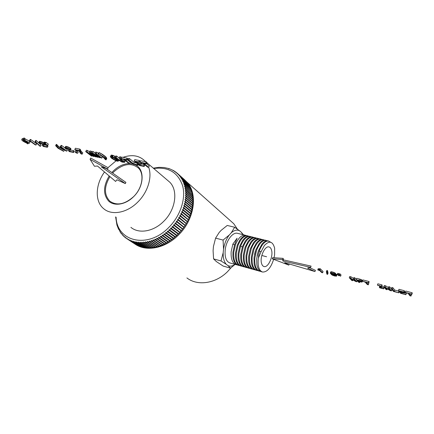 <?xml version="1.0" encoding="UTF-8"?>
<svg xmlns="http://www.w3.org/2000/svg" width="434" height="434" viewBox="0 0 434 434"><rect width="100%" height="100%" fill="white"/><g stroke="black" fill="none" stroke-linecap="round" stroke-linejoin="round"><path stroke-width="0.65" d="M235.098 264.404L230.492 268.147L227.915 265.57C230.091 266.617 232.44 266.216 234.957 264.36M231.224 232.841C234.344 230.053 237.192 229.412 239.774 230.921L234.664 227.248L231.224 232.841L229.271 235.006L223.076 240.062L215.584 238.136L219.175 232.483L221.145 230.346L227.226 225.458L234.664 227.248M227.915 265.57L226.32 264.355C224.085 261.881 223.043 257.986 223.19 252.659L223.537 249.127C224.465 243.582 226.374 238.874 229.271 235.006M239.774 230.921L241.293 232.261L242.72 234.615M245.226 235.228L237.479 233.318C232.695 231.859 226.092 240.691 225.186 250.076C224.644 257.237 226.19 261.523 229.83 262.939L236.232 264.718C232.483 263.313 230.79 258.962 231.154 251.666L232.857 244.098L237.083 238.228L234.648 244.559L232.939 252.143L232.89 256.065C233.394 261.252 235.098 264.295 237.995 265.207L238.781 265.424C235.044 264.024 233.362 259.668 233.731 252.355L235.44 244.765C238.255 237.995 241.521 234.816 245.226 235.228L246.132 235.57M230.492 268.147L223.184 266.075L216.349 261.561L213.588 258.886L221.014 260.953L226.32 264.355M223.537 249.127L223.076 240.062M213.588 258.886L213.089 250.743L213.452 246.447L215.584 238.136M223.19 252.659L221.014 260.953M241.293 232.261L243.431 234.789M237.105 264.865L236.232 264.718M232.857 244.098L234.496 244.966M239.655 265.57L238.781 265.424M242.221 266.281L240.55 265.917C237.718 265.033 236.031 262.065 235.494 257.009L235.526 252.832L237.235 245.226L239.85 240.056C242.253 236.687 244.64 235.223 247.006 235.667L248.704 236.204M241.342 266.134C237.615 264.74 235.944 260.373 236.324 253.044L238.033 245.432C240.848 238.646 244.103 235.456 247.798 235.863M244.798 266.997L243.121 266.633C240.349 265.771 238.678 262.879 238.109 257.948L238.125 253.521L239.839 245.899L242.579 240.528C244.944 237.273 247.277 235.868 249.583 236.302L251.291 236.845M243.913 266.85C240.203 265.456 238.543 261.084 238.928 253.738L240.642 246.105C243.458 239.297 246.702 236.096 250.38 236.497M247.391 267.713L245.704 267.349C242.986 266.514 241.331 263.693 240.74 258.886L240.74 254.221L242.46 246.577L245.313 241.011C247.64 237.87 249.93 236.514 252.176 236.942L253.89 237.49M246.501 267.572C242.801 266.178 241.152 261.8 241.548 254.433L243.268 246.783C246.078 239.959 249.311 236.742 252.973 237.138M249.995 268.434L248.297 268.071C245.639 267.257 244.006 264.507 243.387 259.82L243.365 254.921L245.091 247.255L248.064 241.505C250.353 238.467 252.593 237.159 254.78 237.582L256.505 238.136M249.1 268.293C245.416 266.905 243.778 262.516 244.179 255.132L245.899 247.467C248.709 240.615 251.937 237.387 255.583 237.783M252.61 269.161L250.906 268.798C248.308 268.006 246.686 265.326 246.045 260.753L246.007 255.621L247.733 247.939L250.825 242.009C253.076 239.074 255.263 237.816 257.4 238.228L259.131 238.787M251.709 269.02C248.042 267.632 246.414 263.237 246.827 255.838L248.552 248.15C251.357 241.282 254.579 238.038 258.203 238.429M255.241 269.888L253.527 269.525C250.982 268.755 249.382 266.14 248.72 261.68L248.666 256.331L250.391 248.628L253.597 242.519C255.805 239.682 257.953 238.472 260.031 238.879L261.767 239.438M254.335 269.747C250.684 268.364 249.067 263.964 249.485 256.548L251.215 248.839C254.02 241.95 257.226 238.695 260.839 239.08M257.888 270.626L256.163 270.257C253.673 269.509 252.089 266.959 251.411 262.613L251.335 257.042L253.065 249.317L256.38 243.035C258.55 240.3 260.65 239.129 262.673 239.53L264.425 240.1M256.977 270.485C253.337 269.102 251.731 264.697 252.159 257.259L253.89 249.528C256.695 242.617 259.895 239.351 263.492 239.731M254.508 254.476L255.333 251.259M260.546 271.358L258.81 270.995C256.375 270.263 254.807 267.778 254.112 263.541L254.02 257.753L255.751 250.011L259.174 243.561C261.306 240.919 263.362 239.79 265.337 240.186L267.089 240.756M259.63 271.217C256.006 269.845 254.411 265.429 254.845 257.975L256.581 250.223C259.386 243.295 262.575 240.013 266.156 240.387M257.036 256.098L258.301 251.145M268.83 241.044C265.266 240.68 262.087 243.973 259.288 250.923L258.273 258.886C257.622 266.259 259.017 270.637 262.462 272.01L261.474 271.733C259.087 271.022 257.541 268.597 256.83 264.469L256.716 258.474L258.452 250.706L261.984 244.098C264.078 241.543 266.085 240.458 268.006 240.843L270.805 242.291M259.288 250.923L261.002 251.845L261.214 251.281M262.462 272.01C267.056 272.286 270.789 268.06 273.659 259.337M274.066 257.731L274.608 254.693L274.63 248.161C272.715 241.228 269.297 240.349 264.366 245.53L261.002 251.845L258.393 257.991M271.613 250.402C271.136 248.438 270.274 247.288 269.026 246.946C265 245.508 259.662 256.933 261.49 263.216C261.979 265.082 262.814 266.183 263.997 266.525C268.076 267.962 273.333 256.716 271.613 250.402M229.646 220.049L233.752 223.7L237.42 229.13M231.132 267.68L227.367 271.82C215.34 283.755 197.362 286.174 186.908 277.923M184.304 179.54L186.967 182.123C198.246 194.063 194.437 219.908 178.184 235.309C165.018 248.481 146.095 251.997 135.034 244.082L126.191 238.293L126.039 237.626L125.882 238.065L125.518 237.799L124.775 236.649L124.607 237.067L123.69 236.248L123.582 235.586L123.413 235.982L122.551 235.098L122.469 234.441L122.296 234.81L121.428 233.215L121.254 233.563L120.516 232.559L120.473 231.913L120.299 232.239L118.813 229.109L118.639 229.385L116.925 225.034L115.618 216.886M112.645 173.09L113.854 171.81C123.137 163.623 131.334 162.376 138.435 168.066C144.674 174.105 142.401 188.199 133.526 196.705C124.683 204.463 116.789 205.949 109.84 201.17C103.981 194.877 104.014 186.691 109.938 176.611M134.611 164.567C144.951 168.262 144.593 186.284 133.455 196.814C125.583 204.669 114.527 206.513 108.766 201.213C103.021 194.622 103.162 186.208 109.189 175.976M111.847 172.531L113.165 171.132C118.287 166.184 123.728 163.656 129.495 163.553M129.75 163.558L132.994 164.019M148.672 167.247C152.415 177.197 147.761 192.381 137.681 202.163C127.021 212.953 111.842 215.709 103.824 208.825C94.666 201.669 95.263 184.672 104.502 171.989M108.001 167.654L115.997 160.851M122.968 157.341C132.05 154.249 139.406 155.502 145.043 161.112L145.558 161.698M146.54 163.005L147.343 164.296M166.862 179.714L169.851 182.258C178.407 190.857 175.569 210.067 163.52 221.519C153.435 231.675 138.815 234.072 130.905 227.34M153.734 168.517C168.213 166.591 177.826 172.303 182.578 185.643C186.148 198.446 180.419 216.056 168.517 227.72C147.609 249.224 116.779 241.537 116.106 217.222M153.289 168.142L159.001 167.34L164.15 167.519L169.01 168.587L168.75 168.837L169.379 168.712L173.459 170.546L173.128 170.806L173.784 170.736L174.826 171.387L174.473 171.652L175.141 171.604L176.133 172.325L175.759 172.591L176.432 172.564L177.376 173.356L176.974 173.616L177.658 173.611L178.542 174.473L178.124 174.734L178.808 174.75L179.638 175.672L179.199 175.933L179.888 175.971L180.658 176.963L180.191 177.218L180.886 177.278L181.591 178.331L181.108 178.58L181.803 178.662L182.443 179.774L181.938 180.018L182.633 180.126L183.208 181.287L182.687 181.526L183.376 181.662L183.886 182.877L183.343 183.105L184.032 183.262L184.472 184.526L183.907 184.748L184.596 184.927L184.96 186.24L184.379 186.446L185.063 186.658L185.351 188.009L184.759 188.204L185.432 188.437L185.649 189.832L185.036 190.011L185.703 190.271L185.844 191.698L185.22 191.861L185.877 192.148L185.942 193.607L185.302 193.754L185.947 194.063L185.936 195.55L185.285 195.68L185.92 196.016L185.833 197.524L185.166 197.633L185.79 197.996L185.622 199.521L184.949 199.613L185.557 199.998L185.313 201.539L184.629 201.609L185.226 202.016L184.906 203.568L184.211 203.617L184.792 204.051L184.396 205.602L183.696 205.629L184.26 206.085L183.788 207.636L183.083 207.642L183.631 208.119L183.083 209.671L182.378 209.649L182.904 210.148L182.285 211.689L181.575 211.646L182.079 212.161L181.39 213.685L180.68 213.62L181.168 214.157L180.408 215.665L179.692 215.573L180.159 216.127L179.334 217.613L178.624 217.494L179.068 218.069L178.179 219.523L177.473 219.376L177.891 219.967L176.942 221.389L176.237 221.221L176.638 221.823L175.629 223.212L174.929 223.016L175.303 223.635L174.24 224.975L173.546 224.758L173.898 225.387L172.781 226.684L172.097 226.439L172.428 227.08L171.256 228.327L170.584 228.056L170.887 228.707L169.678 229.906L176.991 235.32L173.318 238.51L168.484 241.874L161.036 236.59L162.419 235.711L169.846 241.016M162.419 235.711L162.235 235.027L162.842 235.423L164.198 234.474L163.992 233.796L164.616 234.17L165.945 233.156L165.712 232.483L166.352 232.83L167.643 231.751L167.388 231.083L168.039 231.409L169.293 230.27L169.016 229.608L169.678 229.906M127.222 238.977L127.379 238.516L127.553 239.177L128.632 239.796L128.779 239.313L128.974 239.975L130.108 240.517L130.243 240.018L130.466 240.675L131.643 241.141L131.773 240.62L132.012 241.277L133.233 241.667L133.352 241.13L133.618 241.776L134.876 242.091L134.985 241.532L135.272 242.177L136.569 242.411L136.661 241.836L136.976 242.47L138.3 242.622L138.381 242.031L138.717 242.655L140.073 242.725L140.139 242.123L140.502 242.736L141.88 242.725L141.929 242.107L142.314 242.709L143.714 242.617L143.746 241.988L144.153 242.573L145.574 242.4L145.585 241.754L146.019 242.329L147.452 242.069L147.441 241.418L147.896 241.977L149.339 241.64L149.312 240.978L149.784 241.521L151.233 241.098L151.184 240.431L151.683 240.957L153.126 240.452L153.061 239.78L153.576 240.284L155.019 239.704L154.927 239.025L155.464 239.508L156.896 238.852L156.782 238.168L157.341 238.635L158.763 237.903L158.627 237.219L159.202 237.658L160.602 236.85L160.444 236.167L161.036 236.59M124.607 237.067L124.894 237.252M125.882 238.065L126.185 238.266M127.553 239.177L135.359 244.282L128.632 239.796M128.974 239.975L137.893 245.617L130.108 240.517M130.466 240.675L139.417 246.235L131.643 241.141M132.012 241.277L139.786 246.371L140.996 246.762L133.233 241.667M133.618 241.776L141.381 246.87L142.629 247.185L134.876 242.091M135.272 242.177L143.019 247.272L144.3 247.51L136.569 242.411M136.976 242.47L144.706 247.57L146.019 247.727L138.3 242.622M138.717 242.655L146.432 247.76L147.777 247.836L140.073 242.725M140.502 242.736L148.195 247.852L149.562 247.847L141.88 242.725M142.314 242.709L149.99 247.83L151.379 247.743L143.714 242.617M151.65 247.597L151.379 247.743M144.153 242.573L151.813 247.706L153.218 247.537L145.574 242.4M153.506 247.375L153.218 247.537M146.019 242.329L153.658 247.472L155.068 247.223L147.452 242.069M155.372 247.038L155.068 247.223M147.896 241.977L155.513 247.136L156.934 246.805L149.339 241.64M157.244 246.599L156.934 246.805M149.784 241.521L157.379 246.691L158.806 246.279L151.233 241.098M159.121 246.056L158.806 246.279M151.683 240.957L159.251 246.143L160.678 245.655L153.126 240.452M160.987 245.394L160.678 245.655M153.576 240.284L161.123 245.487L162.544 244.922L155.019 239.704M162.848 244.635L162.544 244.922M155.464 239.508L162.989 244.733L164.399 244.087L156.896 238.852M164.692 243.772L164.399 244.087M157.341 238.635L164.839 243.875L166.238 243.159L158.763 237.903M166.515 242.812L166.238 243.159M159.202 237.658L166.672 242.926L168.056 242.134L160.602 236.85M168.311 241.754L168.056 242.134M162.235 235.027L170.079 240.637M162.842 235.423L170.264 240.734M164.198 234.474L171.598 239.807M163.992 233.796L171.81 239.432M164.616 234.17L172.01 239.503M165.945 233.156L173.318 238.51M165.712 232.483L173.497 238.147M166.352 232.83L173.719 238.19M167.643 231.751L174.989 237.132M167.388 231.083L175.146 236.774M168.039 231.409L175.379 236.796M169.293 230.27L176.616 235.678M169.016 229.608L176.757 235.467M170.887 228.707L178.184 234.143L176.991 235.32M171.256 228.327L178.548 233.774L179.698 232.548L172.428 227.08M172.097 226.439L179.779 232.217L179.698 232.548M179.904 232.233L172.781 226.684M173.898 225.387L181.146 230.883L180.045 232.157M173.546 224.758L181.2 230.562L181.146 230.883M181.331 230.573L174.24 224.975M175.303 223.635L182.524 229.157L181.477 230.476M174.929 223.016L182.524 229.157M182.687 228.859L175.629 223.212M176.638 221.823L183.832 227.378L182.844 228.74M176.237 221.221L183.832 227.378M183.973 227.085L176.942 221.389M177.891 219.967L185.063 225.55L184.13 226.949M177.473 219.376L185.063 225.55M185.182 225.268L178.179 219.523M179.068 218.069L186.219 223.684L185.345 225.11M178.624 217.494L186.219 223.684M186.316 223.407L179.334 217.613M180.159 216.127L187.287 221.774L186.479 223.233M179.692 215.573L187.287 221.774M187.363 221.514L180.408 215.665M181.168 214.157L188.269 219.832L187.526 221.318M180.68 213.62L188.269 219.832M188.323 219.582L181.39 213.685M182.079 212.161L189.164 217.868L188.492 219.371M181.575 211.646L189.164 217.868M189.197 217.635L189.365 217.401L182.285 211.689M182.904 210.148L189.967 215.882L189.365 217.401M182.378 209.649L189.967 215.882M189.978 215.66L190.146 215.41L183.083 209.671M183.631 208.119L190.678 213.886L190.146 215.41M183.083 207.642L190.678 213.886M190.667 213.68L190.83 213.409L183.788 207.636M184.26 206.085L191.291 211.879L190.83 213.409M191.258 211.689L191.421 211.401L184.396 205.602M184.792 204.051L191.806 209.872L191.421 211.401M191.757 209.698L191.915 209.394L184.906 203.568M185.226 202.016L192.224 207.87L191.915 209.394M192.153 207.712L192.311 207.398L185.313 201.539M185.557 199.998L192.544 205.879L192.311 207.398M192.457 205.743L192.604 205.407L185.622 199.521M185.79 197.996L192.761 203.899L192.604 205.407M192.658 203.785L192.799 203.432L185.833 197.524M185.92 196.016L192.88 201.946L192.799 203.432M192.761 201.848L192.891 201.484L185.936 195.55M185.947 194.063L192.897 200.02L192.891 201.484M192.772 199.911L192.886 199.564L185.942 193.607M185.877 192.148L192.815 198.126L192.886 199.564M192.685 198.012L192.783 197.682L185.844 191.698M185.703 190.271L192.636 196.271L192.783 197.682M192.495 196.152L192.577 195.837L185.649 189.832M185.432 188.437L192.354 194.459L192.577 195.837M192.208 194.334L185.351 188.009M185.063 186.658L191.98 192.701L192.273 194.036M191.823 192.56L184.96 186.24M184.596 184.927L191.508 190.993L191.877 192.289M191.345 190.846L184.472 184.526M184.032 183.262L190.944 189.343L191.383 190.597M190.77 189.186L183.886 182.877M183.376 181.662L190.287 187.754L190.797 188.958M190.103 187.591L183.208 181.287M182.633 180.126L189.544 186.235L190.119 187.39M189.343 186.056L182.443 179.774M181.803 178.662L188.714 184.786L189.354 185.888M188.497 184.596L181.591 178.331M180.886 177.278L187.797 183.414L188.502 184.455M187.569 183.208L180.658 176.963M179.888 175.971L187.569 183.099M186.56 181.9L179.638 175.672M178.808 174.75L186.555 181.824M185.481 180.864L178.542 174.473M177.658 173.611L185.464 180.625M184.304 179.524L177.376 173.356M170.584 228.056L178.293 233.807L178.184 234.143M319.896 270.062L320.346 268.83L323.053 271.554L322.608 272.769L319.896 270.062L317.759 269.888L319.739 270.61L321.654 272.519L322.608 272.769M320.346 268.83L319.63 268.646L319.18 269.872M319.543 268.874L319.012 270.122M319.462 268.896L318.974 268.841L318.523 270.062M318.974 268.841L318.209 268.662L317.759 269.888M327.117 271.906L327.567 270.67L328.061 273.127L327.616 274.348L327.117 271.906L326.368 271.711L326.889 274.158L327.616 274.348M327.567 270.67L326.818 270.474L326.368 271.711M331.473 273.962L331.294 274.489L332.547 275.27L334.668 276.002L336.572 276.132L334.533 274.836L335.091 274.7L333.865 273.859L330.464 272.97L330.328 273.306L331.424 274.098M331.288 273.881L331.147 274.277M336.426 275.834L336.871 274.597L336.572 276.132M336.871 274.597L336.567 274.348L336.122 275.585M336.567 274.348L336.16 274.098L335.715 275.335M336.16 274.098L335.623 273.843L335.178 275.085M335.536 273.458L334.972 274.527M335.417 273.284L334.983 272.959L334.533 274.201M334.983 272.959L334.31 272.617L333.865 273.859M334.31 272.617L333.437 272.281L332.986 273.523M333.437 272.281L332.422 271.977L331.972 273.219M332.422 271.977L331.505 271.776L331.055 273.019M331.505 271.776L330.914 271.733L330.464 272.97M330.914 271.733L330.22 273.073M332.211 274.57L333.681 275.476L335.487 275.747L334.039 274.858L332.211 274.57M335.124 275.357L334.956 275.812M334.576 275.069L334.359 275.677M333.914 274.825L333.681 275.476M333.312 274.646L333.095 275.243M332.791 274.532L332.623 274.993M331.299 273.458L332.515 274.201L334.055 274.44L332.845 273.702L331.299 273.458M333.746 274.109L333.605 274.489M333.274 273.87L333.095 274.375M332.71 273.664L332.515 274.201M332.2 273.512L332.026 274.006M331.771 273.42L331.636 273.805M339.138 274.196L337.728 273.295L337.278 274.548L339.03 275.802L338.021 274.738L337.278 274.548M339.204 275.319L339.03 275.802M338.471 273.491L338.021 274.738M340.603 276.214L341.048 274.966L340.044 273.897L339.312 273.708L338.862 274.961L340.603 276.214L339.594 275.151L338.862 274.961M340.044 273.897L339.594 275.151M352.972 279.87L352.685 280.689L350.667 278.492L355.636 281.465L356.829 281.78L354.399 279.095L353.455 278.85L355.457 281.053L350.509 278.08L349.294 277.76L351.768 280.445L352.685 280.689M357.22 280.668L356.829 281.78M356.287 279.425L354.849 277.825L354.399 279.095M354.849 277.825L353.905 277.581L353.455 278.85M353.607 278.411L350.96 276.816L350.509 278.08M350.96 276.816L349.744 276.496L349.294 277.76M359.954 281.742L359.678 282.529L358.668 281.406L361.766 282.1L362.135 281.997L361.565 281.313L356.233 279.577L358.647 282.257L359.678 282.529M362.021 281.688L362.58 280.722L362.135 281.997M362.466 280.413L362.01 280.033L361.565 281.313M362.01 280.033L361.343 279.67L360.893 280.95M361.343 279.67L360.459 279.328L360.014 280.603M360.459 279.328L359.395 279.008L358.945 280.288M359.395 279.008L356.683 278.303L356.233 279.577M359.661 280.744L357.567 280.18L358.375 281.075L360.833 281.655L359.661 280.744M360.54 281.113L360.377 281.585M359.889 280.825L359.683 281.416M358.592 280.445L358.375 281.075M368.303 282.984L368.781 283.538L368.341 284.812L366.291 282.458L368.705 283.093L368.417 282.762L362.536 281.227L365.238 282.181L367.294 284.536L368.341 284.812M368.417 282.762L368.867 281.476L369.15 281.802L368.705 283.093M368.867 281.476L362.987 279.946L362.536 281.227M379.717 286.478L379.381 287.465L379.647 287.791L383.705 288.854L381.942 288.143L380.26 286.114L381.768 286.511L381.497 286.185L377.406 285.116L379.18 285.832L380.868 287.861L379.381 287.465M383.439 288.534L383.878 287.243L384.144 287.563L383.705 288.854M383.878 287.243L382.381 286.852L381.942 288.143M382.381 286.852L381.866 286.223M381.497 286.185L381.942 284.878L382.213 285.209L381.768 286.511M381.942 284.878L377.857 283.814L377.406 285.116M387.329 288.822L387.019 289.728L385.24 287.541L390.155 290.558L391.425 290.889L389.282 288.219L388.278 287.959L390.047 290.151L385.153 287.14L383.857 286.803L386.048 289.473L387.019 289.728M389.282 288.219L389.727 286.907L391.864 289.586L391.425 290.889M389.727 286.907L388.723 286.646L388.278 287.959M388.414 287.568L385.598 285.827L385.153 287.14M385.598 285.827L384.307 285.491L383.857 286.803M399.209 291.539L398.781 292.825L394.294 291.393L392.434 289.044L391.327 288.756L393.454 291.426L398.781 292.825M398.96 291.219L398.531 292.505M398.938 291.187L394.734 290.086L394.294 291.393M394.734 290.086L392.879 287.726L392.434 289.044M392.879 287.726L391.772 287.438L391.327 288.756M405.649 294.377L406.083 293.059L406.327 293.379L405.888 294.697L401.434 293.27L400.739 292.37L404.266 293.042L400.495 292.055L399.877 291.252L404.021 292.337L403.777 292.011L398.51 290.634L400.571 293.297L405.888 294.697M406.083 293.059L404.727 292.7M401.651 292.608L401.434 293.27M404.266 293.042L404.705 291.713L404.944 292.033L404.504 293.357M404.705 291.713L404.266 291.599M400.69 291.464L400.495 292.055M403.777 292.011L404.222 290.677L404.466 291.002L404.021 292.337M404.222 290.677L398.954 289.304L398.51 290.634M411.02 294.165L411.427 294.713L410.987 296.042L409.262 293.704L411.861 294.388L411.622 294.062L405.285 292.402L408.123 293.411L409.859 295.744L410.987 296.042M411.622 294.062L412.061 292.717L412.3 293.042L411.861 294.388M412.061 292.717L405.73 291.068L405.285 292.402M30.103 140.779L30.722 139.536L36.64 143.784L36.033 145.016L30.103 140.779L29.545 140.67L29.973 141.207L29.17 141.191L31.107 141.885L35.284 144.869L36.033 145.016M30.722 139.536L30.163 139.428L29.545 140.67M29.87 140.974L29.724 141.267M29.892 139.97L29.17 141.191M39.527 143.605L41.073 145.064L40.46 146.301L35.664 141.799L35.078 141.685L39.89 146.187L40.46 146.301M38.827 142.943L36.288 140.545L35.664 141.799M36.288 140.545L35.702 140.432L35.078 141.685M46.688 146.752L47.301 145.498L48.017 146.025L47.404 147.272L46.688 146.752L43.508 146.122L43.27 145.699L44.046 145.211L43.753 144.668L39.575 142.623L38.697 142.737L39.765 143.79L40.53 143.936L39.765 143.225L40.243 143.128L42.787 144.381L42.977 144.744L42.304 145.455L43.389 146.475L47.404 147.272M47.301 145.498L44.203 144.891M43.905 145.325L43.508 146.122M43.443 145.569L43.291 145.873M44.615 144.061L44.046 145.211M44.512 143.99L44.024 144.983M44.203 143.762L43.753 144.668M43.704 143.399L43.27 144.272M43.769 142.932L43.037 142.471L42.418 143.73M43.037 142.471L42.082 141.983L41.458 143.247M42.082 141.983L41.111 141.609L40.492 142.867M41.111 141.609L40.199 141.365L39.575 142.623M40.199 141.365L39.532 141.31L38.908 142.569M39.532 141.31L38.697 142.737M40.845 143.296L40.53 143.936M40.769 143.269L40.46 143.887M40.145 143.117L39.961 143.486M42.863 144.473L42.63 144.951M42.733 144.338L42.326 145.168M45.315 142.542L44.208 142.043L43.584 143.312L46.465 145.102L43.584 143.312M44.789 142.157L44.165 143.421M47.697 145.341L48.32 144.077L46.02 142.395L45.445 142.281L44.821 143.551L47.697 145.341L44.821 143.551M46.02 142.395L45.396 143.665M62.333 150.625L62.952 149.35L64.319 150.093L63.706 151.368L58.829 148.379L56.181 145.797L55.623 145.688L57.988 148.211L63.706 151.368M62.952 149.35L61.688 148.602L61.069 149.876M61.688 148.602L60.5 147.842L59.881 149.117M60.5 147.842L59.453 147.099L58.829 148.379M59.453 147.099L58.536 146.383L57.912 147.663M58.536 146.383L57.787 145.705L57.163 146.985M57.787 145.705L57.196 145.075L56.572 146.361M57.196 145.075L56.805 144.506L56.181 145.797M56.805 144.506L56.252 144.403L55.623 145.688M66.342 148.998L67.487 149.849L66.869 151.135L61.048 146.8L60.445 146.681L60.825 147.224L59.93 147.197L61.959 147.923L66.06 150.972L66.869 151.135M64.872 147.891L61.677 145.504L61.048 146.8M61.677 145.504L61.075 145.385L60.445 146.681M60.7 146.936L60.538 147.278M60.803 145.943L59.93 147.197M72.972 151.954L73.596 150.658L74.295 151.189L73.677 152.486L72.972 151.954L69.586 151.282L69.386 150.853L70.319 150.376L70.08 149.828L67.785 148.374L65.822 147.728L64.84 147.831L65.843 148.9L66.662 149.057L65.93 148.33L66.473 148.238L69.071 149.529L69.218 149.893L68.366 150.598L69.375 151.618L73.677 152.486M73.596 150.658L70.476 150.045M69.928 150.571L69.586 151.282M70.33 150.148L70.954 148.851L70.319 150.376M70.954 148.851L70.709 148.526L70.08 149.828M70.709 148.526L70.243 148.124L69.614 149.426M70.243 148.124L69.391 147.565L68.762 148.873M69.391 147.565L68.415 147.072L67.785 148.374M68.415 147.072L67.411 146.681L66.782 147.983M67.411 146.681L66.451 146.421L65.822 147.728M66.451 146.421L65.729 146.361L65.1 147.663M65.729 146.361L64.84 147.831M66.988 148.379L66.662 149.057M66.907 148.357L66.592 149.008M66.288 148.227L66.109 148.596M69.207 149.719L69.071 150.001M69.077 149.535L68.805 150.099M68.892 149.377L68.436 150.31M76.422 152.345L77.046 151.043L78.261 151.971L77.643 153.273L76.422 152.345L75.169 152.101L76.389 153.023L77.643 153.273M77.046 151.043L75.793 150.799L75.169 152.101M81.125 153.202L81.749 151.889L82.791 152.86L82.167 154.168L79.172 150.419L74.773 149.562L75.532 150.137L79.037 150.82L80.23 153.039L81.239 153.983L82.167 154.168M81.749 151.889L81.022 151.032L80.398 152.345M81.022 151.032L80.605 150.278L79.975 151.596M80.605 150.278L80.491 149.621L79.861 150.945M80.491 149.621L79.807 149.095L79.172 150.419M79.807 149.095L75.407 148.244L74.773 149.562M92.312 155.708L92.111 156.137L86.968 152.166L93.332 156.381L94.145 156.544L90.239 152.806L95.366 156.788L96.109 156.934L90.456 152.54L89.295 152.318L93.077 155.952L86.876 151.846L85.715 151.618L91.384 155.996L92.111 156.137M94.39 156.028L94.145 156.544M96.299 156.522L96.109 156.934M91.872 151.802L91.091 151.2L90.456 152.54M91.091 151.2L89.93 150.972L89.295 152.318M89.518 151.84L87.511 150.506L86.876 151.846M87.511 150.506L86.35 150.283L85.715 151.618M98.019 156.826L97.813 157.271L92.697 153.283L99.05 157.515L99.874 157.678L96.012 153.929L101.111 157.927L101.86 158.074L96.24 153.669L95.062 153.435L98.806 157.081L92.61 152.958L91.433 152.73L97.075 157.124L97.813 157.271M100.124 157.151L99.874 157.678M101.361 155.844L102.489 156.734L101.86 158.074M98.415 153.522L96.874 152.312L96.24 153.669M96.874 152.312L95.697 152.084L95.062 153.435M95.279 152.974L93.245 151.612L92.61 152.958M93.245 151.612L92.068 151.385L91.433 152.73M105.923 159.267L106.552 157.927L106.726 158.481L106.102 159.821L105.549 158.681L104.073 157.287L98.203 153.967L103.129 157.097L105.495 159.696L106.102 159.821M106.552 157.927L106.178 157.336L105.549 158.681M106.178 157.336L105.565 156.679L104.936 158.025M105.565 156.679L104.703 155.931L104.073 157.287M104.703 155.931L103.645 155.155L103.015 156.511M103.645 155.155L102.435 154.368L101.8 155.725M102.435 154.368L101.051 153.571L100.417 154.927M101.051 153.571L99.457 152.725L98.816 154.086M99.457 152.725L98.843 152.611L98.203 153.967M111.782 158.377L116.003 160.857L118.102 161.269L118.363 160.981L115.487 158.35L112.656 156.891L110.529 156.473L110.29 156.772L111.782 158.377M118.726 160.195L118.363 160.981M118.222 159.793L117.967 160.352M117.137 158.915L116.914 159.387M115.748 157.792L115.487 158.35M115.547 156.614L114.76 157.9M115.395 156.522L114.69 156.131L114.05 157.509M114.69 156.131L113.296 155.508L112.656 156.891M113.296 155.508L112.645 155.296L112.005 156.674M112.645 155.296L112.037 155.144L111.397 156.522M112.037 155.144L111.169 155.101L110.529 156.473M111.169 155.101L110.29 156.772M111.874 157.813L114.847 159.994L117.088 160.694L116.795 159.951L113.827 157.764L111.565 157.054L111.874 157.813L112.205 157.103M113.236 157.482L112.737 158.567M116.871 160.054L116.583 160.683M116.236 159.452L115.786 160.439M115.401 158.795L114.847 159.994M114.397 158.112L113.817 159.37M118.639 160.13L122.062 162.083L124.563 162.338L120.055 158.296L119.106 158.112L123.359 161.79L121.862 161.67L120.37 160.911L116.133 157.537L115.205 157.352L118.639 160.13M124.319 161.86L124.954 160.477L125.198 160.954L124.563 162.338M124.954 160.477L124.113 159.701L123.478 161.085M124.113 159.701L123.804 159.446M121.558 157.607L120.701 156.907L120.055 158.296M120.701 156.907L119.751 156.723L119.106 158.112M122.914 161.242L122.627 161.877M122.307 160.71L121.862 161.67M121.65 160.179L121.119 161.35M120.961 159.62L120.37 160.911M120.218 159.018L119.61 160.347M119.133 158.063L116.773 156.148L116.133 157.537M116.773 156.148L115.845 155.969L115.205 157.352M127.276 159.674L130.357 162.213L129.728 163.602L124.921 159.663L127.091 160.086L126.424 159.538L121.14 158.508L121.813 159.056L123.978 159.479L128.784 163.412L129.728 163.602M126.424 159.538L127.064 158.133L127.732 158.687L127.091 160.086M127.064 158.133L121.78 157.113L121.14 158.508M138.316 164.519L137.99 165.24L137.345 164.698L133.661 163.971L128.86 160.01L127.905 159.826L133.363 164.318L137.99 165.24M137.665 163.981L137.345 164.698M136.498 163.01L134.29 162.576L133.661 163.971M134.29 162.576L129.506 158.605L128.86 160.01M129.506 158.605L128.551 158.421L127.905 159.826M143.535 165.924L144.169 164.513L144.815 165.056L144.18 166.466L143.535 165.924L139.867 165.197L138.045 163.678L141.316 164.323L140.67 163.781L137.394 163.135L135.766 161.779L139.363 162.479L138.706 161.925L134.133 161.036L139.553 165.549L144.18 166.466M144.169 164.513L141.468 163.981M140.35 164.133L139.867 165.197M141.923 162.978L141.316 164.323M141.104 162.821L140.67 163.781M140.046 162.115L139.569 162.023M137.828 162.18L137.394 163.135M138.706 161.925L139.352 160.504L140.008 161.057L139.363 162.479M139.352 160.504L134.773 159.62L134.133 161.036M146.339 163.45L149.263 165.929L148.629 167.35L143.92 163.368L146.182 163.808L145.526 163.255L140.019 162.18L140.676 162.734L142.932 163.173L147.647 167.155L148.629 167.35M145.526 163.255L146.171 161.817L146.822 162.376L146.182 163.808M146.171 161.817L140.659 160.754L140.019 162.18M107.518 169L108.109 167.714L90.69 158.036L90.077 159.332L94.455 166.26L97.487 166.021L115.618 181.445L116.865 179.774L125.345 183.598L101.241 166.808L107.518 169L90.077 159.332M106.08 168.495L125.903 182.361L125.345 183.598M28.02 143.459L27.787 143.931L27.185 143.215L29.241 143.339C28.942 142.515 27.434 141.489 24.716 140.263L24.076 139.498L23.257 139.195L23.897 139.954C22.535 139.498 21.803 139.439 21.7 139.781C22.042 140.649 23.604 141.696 26.387 142.922L27.787 143.931M29.789 142.238L29.848 142.119C29.555 141.283 28.047 140.258 25.329 139.037L24.716 140.263M25.329 139.037L24.695 138.267L24.076 139.498M24.695 138.267L23.875 137.958L23.257 139.195M23.631 138.457L22.313 138.554L21.76 139.661M26.724 142.667L27.852 142.688C27.695 142.206 26.81 141.587 25.188 140.828L26.724 142.667L27.109 141.885M24.364 140.513L23.094 140.442C23.284 140.963 24.228 141.603 25.926 142.374L24.364 140.513M310.635 267.333L311.086 266.113L283.353 259.852L283.201 258.371L272.682 257.633L272.232 258.794L288.827 265.114L284.661 262.624L314.954 271.543L307.576 268.076L310.635 267.333L282.903 261.029L282.751 259.559L272.232 258.794M289.261 263.975L288.827 265.114M309.556 267.594L315.393 270.339L314.954 271.543M283.353 259.852L282.903 261.029M283.201 258.371L282.751 259.559M266.595 256.749L261.805 255.496M240.642 246.105L242.308 246.995M233.752 223.7L186.967 182.123M145.043 161.112L145.786 161.741M146.741 162.56L169.851 182.258M179.41 175.412L186.332 181.564M29.241 143.339L29.848 142.119"/></g></svg>
